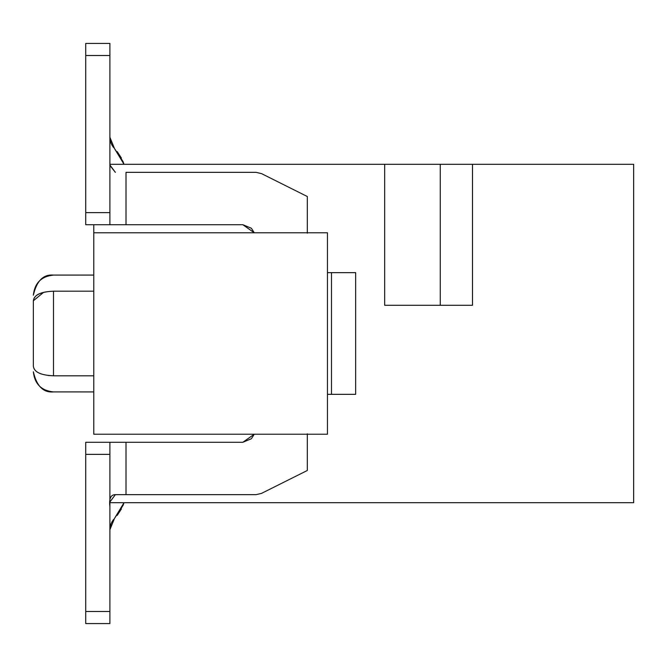 <?xml version="1.0" encoding="UTF-8"?>
<svg xmlns="http://www.w3.org/2000/svg" width="667" height="667" viewBox="0 0 667 667"><rect width="100%" height="100%" fill="white"/><g stroke="black" fill="none" stroke-linecap="round" stroke-linejoin="round"><path stroke-width="1" d="M109.897 137.294L111.097 143.388L123.028 161.539L124.029 164.29L114.499 148.574L109.897 137.294L114.482 148.549M111.731 144.764L113.423 147.357M109.897 529.706L114.499 518.426L111.097 523.612L109.897 529.706L114.482 518.451M113.423 519.643L111.748 522.211M121.394 158.037L117.2 151.617L121.394 158.037M121.394 508.963L117.2 515.383L121.394 508.963M633.65 164.29L633.65 502.71L633.65 164.29L472.494 164.29L472.494 305.294L384.667 305.294L384.667 164.29L109.897 164.29L384.667 164.29L384.667 305.294L472.494 305.294L472.494 164.29L384.667 164.29L440.262 164.29L440.262 305.294L440.262 164.29L633.65 164.29M93.78 434.225L93.78 224.721L93.78 232.775L327.455 232.775L93.78 232.775L93.78 434.225L327.455 434.225L93.78 434.225M109.897 502.71L633.65 502.71L109.897 502.71M327.455 434.225L327.455 232.775L327.455 434.225M93.78 375.804L53.493 375.804C53.493 397.457 53.493 397.457 53.493 375.804L93.78 375.804M53.493 291.187L93.78 291.187L53.493 291.196L53.493 375.804C40.654 375.246 33.934 371.994 33.35 366.041C33.35 373.653 33.35 373.653 33.35 366.041C33.9 371.986 40.612 375.238 53.493 375.804C53.493 397.14 53.493 397.14 53.493 375.804L53.493 291.196C53.493 269.86 53.493 269.86 53.493 291.196C40.679 291.762 33.967 295.014 33.35 300.959C33.9 295.014 40.612 291.762 53.493 291.196C40.654 291.687 33.934 294.939 33.35 300.959C33.35 293.347 33.35 293.347 33.35 300.959L33.35 366.041C33.35 373.653 33.35 373.653 33.35 366.041L33.35 300.959C33.35 293.347 33.35 293.347 33.35 300.959M126.013 442.279L126.013 494.656L126.013 442.279L85.726 442.279L85.726 454.369L109.897 454.369L109.897 623.578L85.726 623.578L85.726 442.279L242.855 442.279L254.244 434.225L242.855 442.279L126.013 442.279L126.013 494.656L256.111 494.656L261.514 493.38L307.312 470.485L307.312 433.817L307.312 470.485L261.514 493.38L256.111 494.656L115.358 494.656L256.111 494.656M126.013 172.344L256.111 172.344L261.514 173.62L307.312 196.515L307.312 233.183L307.312 196.515L261.514 173.62L256.111 172.344L126.013 172.344L126.013 224.721L242.855 224.721L254.244 232.775L251.401 228.264L242.855 224.721L85.726 224.721L126.013 224.721L126.013 172.344L126.013 224.721M48.224 375.504L53.493 375.804M43.672 292.304L33.35 300.775M327.455 272.661L355.661 272.661L327.455 272.661M355.661 394.339L327.455 394.339L331.482 394.339L331.482 272.661L331.482 394.339L355.661 394.339L355.661 272.661L355.661 394.339M242.846 442.279L251.401 438.736L254.244 434.225M109.897 506.745C108.896 498.691 110.714 494.664 115.358 494.656L109.897 501.993M109.897 164.974L115.358 172.344L109.897 165.441M109.897 161.839L109.897 160.255M109.897 43.422L109.897 224.721L109.897 212.631L85.726 212.631L85.726 224.721L85.726 43.422L109.897 43.422L85.726 43.422L85.726 55.511L109.897 55.511L109.897 43.422M85.726 164.274L85.726 160.255M85.726 506.745L85.726 503.118M109.897 454.369L109.897 442.279L109.897 454.369L85.726 454.369L85.726 623.578L109.897 623.578L109.897 611.489L85.726 611.489L109.897 611.489L109.897 454.369M114.499 148.574L109.897 137.31L114.499 148.574M114.491 518.442L109.897 529.673L114.491 518.442M114.499 518.426L124.029 502.71L123.028 505.461L114.499 518.426M109.897 55.511L85.726 55.511L85.726 212.631L109.897 212.631L109.897 55.511M110.589 525.046L109.98 528.081L110.589 525.046M109.98 138.919L110.58 141.929M53.493 275.079C43.347 274.179 36.635 280.899 33.35 295.223C34.659 283.025 41.379 276.313 53.493 275.087L93.78 275.079M53.493 391.921C43.347 392.821 36.635 386.101 33.35 371.777C34.659 383.975 41.379 390.687 53.493 391.913L93.78 391.921"/></g></svg>
